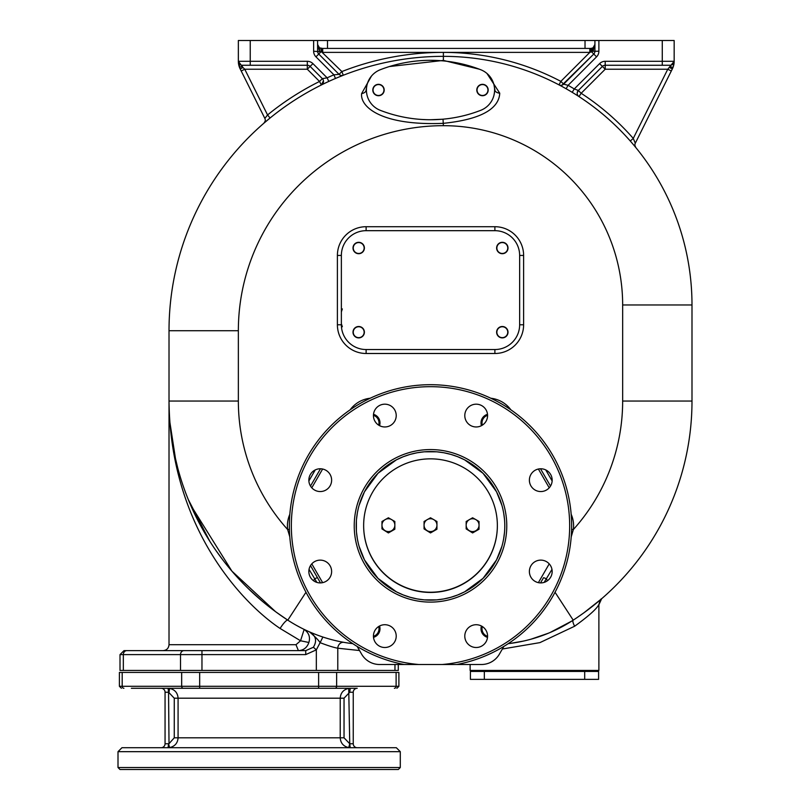 <?xml version="1.0" encoding="UTF-8"?>
<svg xmlns="http://www.w3.org/2000/svg" width="810" height="810" viewBox="0 0 810 810"><rect width="100%" height="100%" fill="white"/><g stroke="black" fill="none" stroke-linecap="round" stroke-linejoin="round"><path stroke-width="1.21" d="M635.162 146.762L633.764 145.071M633.744 145.061L631.385 142.287M635.749 147.471L634.888 145.304M578.907 96.532L578.988 96.593A248.609 248.609 0 0 1 630.291 141.031L633.268 138.419L635.293 143.228L672.381 68.85M594.57 46.109A3.959 3.959 0 0 0 594.925 44.459L593.021 47.851L590.966 48.428L321.55 48.428L590.966 48.428L589.822 48.428L589.822 52.387L443.384 52.387A252.578 252.578 0 0 1 560.844 81.364L559.001 84.868A3.959 3.959 0 0 0 563.649 84.159L568.094 85.323A252.578 252.578 0 0 1 574.27 88.948L578.35 90.467L602.397 66.42L578.35 90.467L581.155 93.272A252.578 252.578 0 0 1 633.268 138.419L667.764 69.225L633.268 138.419L630.291 141.031A248.609 248.609 0 0 0 578.988 96.593L581.155 93.272L605.202 69.225L602.397 66.42A3.959 3.959 0 0 1 605.202 65.266L605.202 69.225L667.764 69.225L671.308 70.996M336.909 77.851A274.367 274.367 0 0 1 337.011 77.8A274.367 274.367 0 0 0 336.909 77.851A274.367 274.367 0 0 1 337.011 77.8A274.367 274.367 0 0 0 336.909 77.851L343.238 75.279M343.278 75.259L341.871 71.553A278.326 278.326 0 0 1 443.384 52.387L322.694 52.387L322.694 48.428L319.494 47.851L317.591 44.459A3.959 3.959 0 0 0 319.15 47.608A3.959 3.959 0 0 1 317.591 44.459L319.494 51.243L319.494 47.851L317.591 44.459M327.685 81.942L327.959 81.81A274.367 274.367 0 0 0 321.307 84.999L321.347 84.979M321.378 84.969L321.418 84.949A274.367 274.367 0 0 0 321.307 84.999A3.959 3.959 -128.4 0 0 322.35 78.651L327.129 77.831A278.326 278.326 0 0 1 333.923 74.814L339.066 74.358L318.745 54.037L339.066 74.358L341.871 71.553L321.833 52.103L321.55 48.428A3.959 3.959 0 0 1 319.909 48.063A3.959 3.959 0 0 0 321.55 48.428M327.301 82.114A274.367 274.367 0 0 1 327.959 81.81A274.367 274.367 0 0 0 327.301 82.114L327.412 82.063M328.232 81.678A274.367 274.367 0 0 1 328.779 81.425A274.367 274.367 0 0 0 328.232 81.678A274.367 274.367 0 0 1 328.779 81.425A274.367 274.367 0 0 0 328.232 81.678L328.506 81.557M511.677 643.221L508.214 643.667A151.46 151.46 0 0 0 573.207 620.156A261.488 261.488 0 0 0 691.993 401.041L691.993 304.965A248.609 248.609 0 0 0 443.384 56.346A274.367 274.367 0 0 0 169.017 330.713A274.367 274.367 0 0 1 263.908 123.191A3.959 3.959 0 0 0 263.928 123.171L270.054 118.027A274.367 274.367 0 0 1 321.307 84.999A3.959 3.959 0 0 0 321.317 84.999L319.545 81.456L322.35 78.651L310.119 66.42L307.314 69.225L244.752 69.225L267.553 114.959A278.326 278.326 0 0 1 319.545 81.456L307.314 69.225L307.314 65.266L242.311 65.266A3.959 3.959 0 0 1 238.353 61.297L240.175 68.931L242.919 67.463L244.752 69.225L241.208 70.996L264.86 118.432L267.553 114.959L270.054 118.027A274.367 274.367 0 0 1 321.307 84.999A274.367 274.367 0 0 1 321.418 84.949M635.779 147.501A3.959 3.959 0 0 1 635.293 143.228A3.959 3.959 0 0 0 635.779 147.501M577.257 92.573A3.959 3.959 0 0 1 578.35 90.467A3.959 3.959 0 0 0 578.988 96.593L578.988 96.593A3.959 3.959 0 0 1 578.35 90.467L577.216 92.826M585.022 48.428L585.022 40.5L598.884 40.5L598.884 51.243A7.928 7.928 0 0 1 596.565 56.842L568.094 85.323L566.129 88.766A248.609 248.609 0 0 1 572.214 92.33L574.27 88.948L599.592 63.626L602.397 66.42A3.959 3.959 0 0 1 605.202 65.266L670.204 65.266L670.204 66.643A3.959 0.769 21.9 0 0 673.161 67.028L672.401 68.809L673.161 67.028M562.353 85.02A3.959 3.959 0 0 0 563.649 84.159L593.771 54.037L561.978 85.151M563.649 84.159L560.844 81.364L589.822 52.387L591.503 51.779L591.503 48.387L593.021 47.851A3.959 1.823 -121.2 0 0 593.021 51.243L594.925 51.243A3.959 3.959 0 0 1 593.771 54.037L591.503 51.779L593.021 51.243L594.925 44.459M340.251 75.178A3.959 3.959 0 0 1 339.066 74.358A3.959 3.959 0 0 0 343.318 75.249L343.318 75.249A3.959 3.959 0 0 1 343.308 75.249M335.482 78.459L333.923 74.814L315.951 56.842L318.745 54.037A3.959 3.959 0 0 1 317.591 51.243A3.959 3.959 0 0 0 318.745 54.037L321.013 51.779L321.833 52.103M328.779 81.425L327.129 77.831L312.923 63.626A7.928 7.928 0 0 0 307.314 61.297L238.353 61.297L242.919 67.463M571.222 536.827L573.358 529.548A192.152 192.152 0 0 0 622.657 401.041L622.657 304.965L691.993 304.965A248.609 248.609 0 0 0 443.384 56.346A274.367 274.367 0 0 0 169.017 330.713A274.367 274.367 0 0 1 263.908 123.191A3.959 3.959 -145.7 0 0 264.86 118.432M667.764 69.225L674.163 61.297L673.383 66.379M669.597 67.463L672.401 68.809A16.828 16.828 0 0 0 673.252 66.784A16.828 16.828 0 0 1 672.401 68.809M598.884 40.5L674.163 40.5L674.163 61.297A3.959 3.959 0 0 1 670.204 65.266A3.959 3.959 0 0 0 674.163 61.297A16.828 16.828 0 0 1 673.89 64.324L673.728 65.104M594.925 40.5L594.925 51.243A3.959 3.959 0 0 1 593.771 54.037L596.565 56.842M591.097 48.418A3.959 3.959 0 0 0 591.695 48.357M590.682 52.103L590.966 48.428M315.951 56.842A7.928 7.928 0 0 1 313.632 51.243L321.013 51.779L321.013 48.387L319.494 47.851M239.132 66.379L239.355 67.028L242.311 66.643L242.311 65.266A3.959 3.959 0 0 1 238.353 61.297L238.353 40.5L585.022 40.5M322.35 78.651L310.119 66.42A3.959 3.959 0 0 0 307.314 65.266L307.314 61.297M242.99 67.534L240.175 68.931L241.208 70.996M310.119 66.42A3.959 3.959 0 0 0 307.314 65.266A3.959 3.959 0 0 1 310.119 66.42L312.923 63.626M240.114 68.809A16.828 16.828 0 0 1 239.264 66.784A16.828 16.828 0 0 0 240.114 68.809M239.011 65.974A16.828 16.828 0 0 1 238.656 64.516A16.828 16.828 0 0 0 239.011 65.974M238.626 64.324A16.828 16.828 0 0 1 238.464 63.281A16.828 16.828 0 0 0 238.626 64.324L238.788 65.104M238.464 63.251A16.828 16.828 0 0 1 238.373 62.157A16.828 16.828 0 0 0 238.464 63.251L238.535 63.767M318.745 54.037A3.959 3.959 0 0 1 317.591 51.243L317.591 40.5M673.859 64.516A16.828 16.828 0 0 1 673.505 65.964A16.828 16.828 0 0 0 673.859 64.516M673.495 66.005A16.828 16.828 0 0 1 673.333 66.531A16.828 16.828 0 0 0 673.495 66.005M669.526 67.534L672.34 68.931M371.476 76.059L361.604 93.616C360.055 107.011 381.733 125.935 443.384 123.333C488.794 118.665 499.152 104.784 499.75 93.201L486.952 73.447M479.429 69.225L443.384 60.416L389.357 66.552M441.956 60.78L430.505 60.315A138.672 138.672 0 0 0 380.315 69.711A21.799 21.799 0 0 0 380.315 110.342A138.672 138.672 0 0 0 430.495 119.738L441.956 119.262M426.738 60.365L421.726 60.588M366.9 94.638L366.12 90.021L366.91 85.404M421.737 119.465L426.728 119.688M494.049 94.8L494.89 90.021L494.049 85.252M430.495 60.315A138.672 138.672 0 0 0 380.325 69.711A21.789 21.789 0 0 0 366.414 90.021M480.684 69.711A138.672 138.672 0 0 0 380.325 69.711A21.789 21.789 0 0 0 380.325 110.342A138.672 138.672 0 0 0 480.684 110.342A21.789 21.789 0 0 0 480.684 69.711M372.802 90.021A5.69 5.69 0 0 0 378.493 95.722A5.69 5.69 0 0 0 384.193 90.021A5.69 5.69 0 0 0 378.493 84.331A5.69 5.69 0 0 0 372.802 90.021M488.187 90.021A5.69 5.69 0 0 1 482.497 95.722A5.69 5.69 0 0 1 476.796 90.021A5.69 5.69 0 0 1 482.497 84.331A5.69 5.69 0 0 1 488.187 90.021M373.046 90.021A5.447 5.447 0 0 1 378.493 84.574A5.447 5.447 0 0 1 383.94 90.021A5.447 5.447 0 0 1 378.493 95.469A5.447 5.447 0 0 1 373.046 90.021M477.05 90.021A5.447 5.447 0 0 1 482.497 84.574A5.447 5.447 0 0 1 487.944 90.021A5.447 5.447 0 0 1 482.497 95.469A5.447 5.447 0 0 1 477.05 90.021M550.516 486.071L540.523 468.777M544.128 582.4L551.964 569.4M601.607 598.772L584.101 612.664M583.888 612.816L577.722 617.149M576.274 618.121L574.776 619.134M576.609 617.898L582.937 613.504M583.008 613.453L593.821 605.252M593.831 605.242L600.919 599.37M601.557 598.823L601.587 598.792C600.777 598.712 599.876 600.696 598.884 604.756C598.033 604.412 600.433 607.571 574.654 626.221L539.905 642.624L502.352 649.012M601.628 598.762L598.884 604.756L598.884 670.447L470.124 670.447L470.124 664.504M512.001 643.17L513.337 642.978A151.46 151.46 0 0 1 510.219 643.413A151.46 151.46 0 0 0 513.337 642.978L513.216 642.988M524.333 640.882A151.46 151.46 0 0 1 524.272 640.892A151.46 151.46 0 0 0 524.333 640.882L520.506 641.702A151.46 151.46 0 0 0 523.027 641.176A151.46 151.46 0 0 1 520.516 641.702L524.364 640.872M530.985 639.201L548.41 633.207A151.46 151.46 0 0 1 544.715 634.686A151.46 151.46 0 0 0 548.4 633.217L533.618 638.442A151.46 151.46 0 0 0 543.844 635.01A151.46 151.46 0 0 1 533.618 638.442M557.209 629.238L550.932 632.144A151.46 151.46 0 0 0 552.369 631.506A151.46 151.46 0 0 1 550.932 632.144M559.508 628.094L560.611 627.517M571.738 621.098A151.46 151.46 0 0 1 570.787 621.695A151.46 151.46 0 0 0 571.738 621.098L550.061 632.519M570.432 621.918A151.46 151.46 0 0 1 567.628 623.619A151.46 151.46 0 0 0 570.432 621.918M300.348 650.643L298.414 650.643L295.984 644.699L169.017 644.699C168.662 648.304 166.688 650.288 163.073 650.643L191.798 650.643M398.287 664.504L398.287 670.447L120.012 670.447L120.012 654.601L123.981 650.643L305.734 650.643L313.389 647.261C317.247 640.791 315.951 635.678 309.521 631.901L307.729 631.091M179.911 650.643L148.22 650.643M132.364 650.643L126.765 650.643A3.959 3.432 90 0 0 123.333 654.601L305.734 654.601L316.335 649.843L320.112 642.674C327.888 645.651 333.781 647.504 337.78 648.213L359.529 650.531M295.984 644.699L300.55 640.771L280.098 628.459C242.058 603.035 170.292 527.31 169.017 401.041L169.017 401.041A261.488 261.488 0 0 0 287.803 620.156A151.46 151.46 0 0 0 352.796 643.667L350.527 643.383M298.424 650.643L298.424 650.643C303.608 650.319 307.091 647.595 308.873 642.482L300.55 640.771L304.165 629.421C308.893 632.833 310.463 637.187 308.873 642.482M305.937 630.271L305.087 629.866M302.829 628.762L301.492 628.084M300.145 627.385L296.217 625.249M290.233 621.705L289.19 621.047M286.102 619.042L275.673 611.753M275.582 611.692L231.893 571.121L190.401 504.62M189.125 501.603L188.831 500.884M169.563 418.021L169.331 413.788A261.488 261.488 0 0 0 184.558 489.858A261.488 261.488 0 0 1 169.331 413.788M622.657 304.965A179.283 179.283 0 0 0 443.384 125.682A205.031 205.031 0 0 0 238.353 330.713L169.017 330.713L169.017 401.041A261.488 261.488 0 0 0 169.158 409.546L169.027 403.886M175.557 459.149L169.867 422.162L171.031 433.461M171.204 434.778L171.781 438.949M173.107 447.1L174.231 453.013M174.788 455.686L177.673 467.755M181.713 481.525L182.007 482.446M183.262 486.172L184.164 488.754M269.264 118.675A274.367 274.367 0 0 1 270.054 118.027A274.367 274.367 0 0 0 269.264 118.675M289.838 514.289A28.725 28.725 0 0 0 287.651 529.548L289.788 536.827M309.045 569.4L316.882 582.4M503.84 646.431L499.416 654.105A20.797 20.797 0 0 1 481.403 664.504L442.24 664.504A139.168 139.168 0 0 0 549.018 452.891A139.168 139.168 0 0 0 311.992 452.891A139.168 139.168 0 0 0 418.77 664.504L442.24 664.504M418.77 664.504L379.606 664.504A20.797 20.797 0 0 1 361.594 654.105L357.169 646.431M424.491 451.798L436.519 451.798M437.177 451.858L443.667 452.729M444.022 452.79L450.643 454.339M450.947 454.42L457.63 456.678M457.852 456.769L464.464 459.776M464.626 459.847L483.033 473.313L496.489 491.721M496.591 491.913L501.927 505.399M502.828 508.862L503.547 512.325M503.658 512.933L504.488 519.169M504.62 520.85L504.721 522.531M504.721 529.153L504.62 530.823M504.488 532.514L503.658 538.741M503.547 539.359L502.828 542.811M501.927 546.284L496.591 559.771M496.489 559.963L483.033 578.37L464.626 591.827M464.464 591.908L457.852 594.915M457.63 594.996L450.947 597.264M450.643 597.345L444.022 598.884M443.667 598.954L437.177 599.825M436.519 599.886L424.491 599.886M423.832 599.825L417.342 598.954M416.988 598.884L410.366 597.345M410.062 597.264L403.38 594.996M403.157 594.915L396.546 591.908M396.384 591.827L377.976 578.37L364.52 559.963M364.419 559.771L359.083 546.284M358.182 542.811L357.463 539.359M357.352 538.741L356.522 532.514M356.39 530.823L356.39 520.85M356.522 519.169L357.352 512.933M357.463 512.325L358.182 508.862M359.083 505.399L364.419 491.913M364.52 491.721L377.976 473.313L396.384 459.847M396.546 459.776L403.157 456.769M403.38 456.678L410.062 454.42M410.366 454.339L416.988 452.79M417.342 452.729L423.832 451.858M363.649 525.538L363.649 525.751A66.855 66.693 0 0 0 430.505 592.444A66.855 66.693 0 0 0 497.36 525.751L497.36 525.538A66.855 66.693 0 0 0 430.505 458.845A66.855 66.693 0 0 0 363.649 525.538A66.855 66.693 0 0 0 430.505 592.231A66.855 66.693 0 0 0 497.36 525.538M472.605 532.929L466.165 528.91L472.605 532.929L479.044 529.224M466.165 528.91L466.165 521.488L472.605 517.782L475.824 519.595L479.034 521.488L479.034 528.91L472.605 532.615M469.385 530.722A6.439 6.419 0 0 0 475.824 530.722A6.439 6.419 180 0 0 475.824 519.595A6.439 6.419 0 0 0 469.385 519.595A6.439 6.419 180 0 0 469.385 530.722M381.976 528.91L388.405 532.929L394.845 529.224L388.405 532.615L381.976 528.91L381.976 521.488L388.405 517.782L394.845 521.488L394.845 528.91M385.185 530.722A6.439 6.419 0 0 0 391.625 530.722A6.439 6.419 180 0 0 391.625 519.595A6.439 6.419 0 0 0 385.185 519.595A6.439 6.419 180 0 0 385.185 530.722M424.065 528.91L430.505 532.929L436.944 529.224L430.505 532.615L424.065 528.91L424.065 521.488L430.505 517.782L436.944 521.488L436.944 528.91M427.285 530.722A6.439 6.419 0 0 0 433.725 530.722A6.439 6.419 180 0 0 433.725 519.595A6.439 6.419 0 0 0 427.285 519.595A6.439 6.419 180 0 0 427.285 530.722M481.899 626.262A8.424 8.424 0 0 0 487.549 636.852M482.335 626.525A7.928 7.928 0 0 0 487.569 636.336M373.461 636.852A8.424 8.424 0 0 0 379.11 626.262M373.44 636.336A7.928 7.928 0 0 0 378.675 626.525M379.11 425.422A8.424 8.424 0 0 0 373.461 414.831M378.675 425.159A7.928 7.928 0 0 0 373.44 415.338M487.549 414.831A8.424 8.424 0 0 0 481.899 425.422M487.569 415.338A7.928 7.928 0 0 0 482.335 425.159M309.562 631.911L309.521 631.901C315.039 636.62 318.573 640.204 320.112 642.674L322.886 637.035L323.605 637.267M324.324 637.5L325.043 637.733M343.582 642.3L347.237 642.907M313.612 633.622L314.513 633.987M305.734 650.643L305.734 654.601M366.12 230.678L494.89 230.678A24.766 24.766 0 0 1 519.645 255.433L519.645 324.769A24.766 24.766 0 0 1 494.89 349.535L366.12 349.535A24.766 24.766 0 0 1 341.364 324.769L341.364 255.433A24.766 24.766 0 0 1 366.12 230.678L366.12 226.709A28.725 28.725 0 0 0 337.395 255.433L337.395 324.769A28.725 28.725 0 0 0 366.12 353.494L494.89 353.494A28.725 28.725 0 0 0 523.614 324.769L523.614 255.433A28.725 28.725 0 0 0 494.89 226.709L366.12 226.709M352.998 248.012A5.69 5.69 0 0 0 358.698 253.702A5.69 5.69 0 0 0 364.389 248.012A5.69 5.69 0 0 0 358.698 242.311A5.69 5.69 0 0 0 352.998 248.012M352.998 332.201A5.69 5.69 0 0 0 358.698 337.892A5.69 5.69 0 0 0 364.389 332.201A5.69 5.69 0 0 0 358.698 326.501A5.69 5.69 0 0 0 352.998 332.201M496.621 248.012A5.69 5.69 0 0 0 502.311 253.702A5.69 5.69 0 0 0 508.012 248.012A5.69 5.69 0 0 0 502.311 242.311A5.69 5.69 0 0 0 496.621 248.012M496.621 332.201A5.69 5.69 0 0 0 502.311 337.892A5.69 5.69 0 0 0 508.012 332.201A5.69 5.69 0 0 0 502.311 326.501A5.69 5.69 0 0 0 496.621 332.201M364.146 248.012A5.447 5.447 0 0 0 358.698 242.565A5.447 5.447 0 0 0 353.251 248.012A5.447 5.447 0 0 0 358.698 253.459A5.447 5.447 0 0 0 364.146 248.012M364.146 332.201A5.447 5.447 0 0 0 358.698 326.754A5.447 5.447 0 0 0 353.251 332.201A5.447 5.447 0 0 0 358.698 337.649A5.447 5.447 0 0 0 364.146 332.201M507.759 248.012A5.447 5.447 0 0 0 502.311 242.565A5.447 5.447 0 0 0 496.864 248.012A5.447 5.447 0 0 0 502.311 253.459A5.447 5.447 0 0 0 507.759 248.012M507.759 332.201A5.447 5.447 0 0 0 502.311 326.754A5.447 5.447 0 0 0 496.864 332.201A5.447 5.447 0 0 0 502.311 337.649A5.447 5.447 0 0 0 507.759 332.201M341.364 323.777L342.346 326.754M341.364 311.891L342.346 308.924M357.21 747.711A3.959 3.959 0 0 1 353.251 743.752A3.959 3.959 0 0 0 357.21 747.711A3.959 3.959 0 0 1 353.251 743.752L353.251 692.246A3.959 3.959 0 0 1 357.21 688.277L131.382 688.277M149.202 688.277L190.806 688.277M327.493 688.277L350.214 688.277L348.715 688.389L350.214 688.277L349.748 692.246L344.037 698.19L344.037 737.809L349.748 743.752L348.715 688.389C343.43 689.614 340.605 692.874 340.22 698.19C340.605 692.874 343.43 689.614 348.715 688.389M123.91 688.277A1.984 1.711 -90 0 1 122.189 686.303L119.404 686.303L119.404 672.432L398.895 672.432L398.895 686.303L396.11 686.303L396.11 672.432M398.317 769.5L119.991 769.5L118.007 767.515L400.292 767.515L398.317 769.5M400.292 751.67L118.007 751.67L121.966 747.711L396.333 747.711L400.292 751.67L400.292 767.515M358.03 747.711L380.811 747.711M350.214 747.711L348.715 747.6C343.43 746.385 340.605 743.114 340.22 737.809C340.605 743.114 343.43 746.385 348.715 747.6L350.214 747.711L349.748 743.752L348.715 747.6M174.261 737.809L169.017 743.681L168.551 692.246L174.261 698.19L174.261 737.809L178.078 737.809C177.704 743.114 174.869 746.385 169.584 747.6L168.095 747.711L169.584 747.6C174.869 746.385 177.704 743.114 178.078 737.809L344.037 737.809M168.551 743.752L169.584 747.6L168.095 747.711L168.551 743.752L165.058 743.752L165.058 692.246A3.959 3.959 0 0 0 161.089 688.277M165.058 743.752A3.959 3.959 0 0 1 161.089 747.711M340.22 737.809L340.22 698.19L178.078 698.19C177.704 692.874 174.869 689.614 169.584 688.389L168.095 688.277L169.584 688.389C174.869 689.614 177.704 692.874 178.078 698.19L178.078 737.809M169.017 692.307L169.584 688.389M353.251 692.246A3.959 3.959 0 0 1 357.21 688.277A3.959 3.959 0 0 0 353.251 692.246L349.748 692.246M310.503 565.603L320.487 582.906M379.556 425.665A8.91 8.91 0 0 0 373.511 414.325M373.511 637.348A8.91 8.91 0 0 0 379.556 626.019M481.454 626.019A8.91 8.91 0 0 0 487.498 637.348M487.498 414.325A8.91 8.91 0 0 0 481.454 425.665M320.487 468.777L310.503 486.071M540.523 582.906L543.48 577.793A3.959 0.537 30 0 1 546.284 578.816L547.509 580.699M356.218 525.842A74.287 74.287 0 0 0 430.505 600.129A74.287 74.287 0 0 0 504.792 525.842A74.287 74.287 0 0 0 430.505 451.555A74.287 74.287 0 0 0 356.218 525.842M354.233 525.842A76.272 76.272 0 0 0 430.505 602.103A76.272 76.272 0 0 0 506.776 525.842A76.272 76.272 0 0 0 430.505 449.57A76.272 76.272 0 0 0 354.233 525.842M529.386 480.168A11.391 11.391 0 0 1 540.776 468.777A11.391 11.391 0 0 1 552.167 480.168A11.391 11.391 0 0 1 540.776 491.559A11.391 11.391 0 0 1 529.386 480.168M468.129 423.63A11.391 11.391 0 0 1 468.129 407.521A11.391 11.391 0 0 1 484.238 407.521A11.391 11.391 0 0 1 484.238 423.63A11.391 11.391 0 0 1 468.129 423.63M384.831 426.961A11.391 11.391 0 0 1 373.44 415.57A11.391 11.391 0 0 1 384.831 404.18A11.391 11.391 0 0 1 396.222 415.57A11.391 11.391 0 0 1 384.831 426.961M328.293 488.217A11.391 11.391 0 0 1 312.184 488.217A11.391 11.391 0 0 1 312.184 472.108A11.391 11.391 0 0 1 328.293 472.108A11.391 11.391 0 0 1 328.293 488.217M331.624 571.516A11.391 11.391 0 0 1 320.233 582.906A11.391 11.391 0 0 1 308.843 571.516A11.391 11.391 0 0 1 320.233 560.125A11.391 11.391 0 0 1 331.624 571.516M392.88 628.054A11.391 11.391 0 0 1 392.88 644.163A11.391 11.391 0 0 1 376.772 644.163A11.391 11.391 0 0 1 376.772 628.054A11.391 11.391 0 0 1 392.88 628.054M476.179 624.723A11.391 11.391 0 0 1 487.569 636.113A11.391 11.391 0 0 1 476.179 647.504A11.391 11.391 0 0 1 464.788 636.113A11.391 11.391 0 0 1 476.179 624.723M532.717 563.456A11.391 11.391 0 0 1 548.826 563.456A11.391 11.391 0 0 1 548.826 579.565A11.391 11.391 0 0 1 532.717 579.565A11.391 11.391 0 0 1 532.717 563.456M404.18 664.504A141.143 141.143 0 0 1 312.923 447.768A141.143 141.143 0 0 1 548.087 447.768A141.143 141.143 0 0 1 456.83 664.504M484.329 671.439L598.6 671.439L598.6 679.367L470.408 679.367L470.408 671.439L484.329 671.439L484.329 679.367M566.129 88.766A248.609 248.609 0 0 1 572.214 92.33M327.959 81.81A274.367 274.367 0 0 0 321.307 84.999L323.453 80.828M442.705 60.851A7.827 1.863 -84.3 0 0 443.384 60.416L443.384 52.387M343.318 75.249A3.959 3.959 0 0 1 339.066 74.358L340.554 75.3M264.08 123.039L263.918 123.181A3.959 3.959 0 0 0 263.928 123.171L265.164 121.115M662.276 40.5L662.276 61.297L674.163 61.297A16.828 16.828 0 0 1 673.89 64.324M599.592 63.626A7.928 7.928 0 0 1 605.202 61.297L662.276 61.297L662.276 65.266M674.163 61.58L674.163 61.317A3.959 3.959 0 0 1 670.204 65.266M605.202 61.297L605.202 65.266M598.884 51.243L594.925 51.243M250.239 40.5L250.239 65.266M313.632 51.243L313.632 40.5M242.311 65.266A3.959 3.959 0 0 1 238.353 61.297L238.353 61.58M443.384 125.682L443.019 119.171M361.604 93.616A5.751 3.584 178 0 0 366.12 90.021M499.75 93.201A5.71 3.098 1.8 0 1 494.89 90.021L494.859 89.11M622.657 401.041L691.993 401.041M315.252 469.921L308.873 480.968M238.353 330.713L238.353 401.041A192.152 192.152 0 0 0 287.651 529.548L289.403 529.325M571.607 529.325L573.358 529.548A28.725 28.725 0 0 0 571.171 514.289M552.137 480.968L545.758 469.921M510.847 409.789A28.725 28.725 0 0 0 490.84 398.236M370.17 398.236A28.725 28.725 0 0 0 350.163 409.789M567.719 623.568L573.207 620.156L555.042 592.262M169.158 409.546A261.488 261.488 0 0 1 169.017 401.041A261.488 261.488 0 0 0 287.803 620.156A9.902 1.944 -56.9 0 0 280.098 628.459M169.017 644.699L169.017 401.041L238.353 401.041M317.53 577.793A3.959 0.537 150 0 0 314.725 578.816L313.5 580.699M305.967 592.262L287.803 620.156A151.46 151.46 0 0 0 352.796 643.667M573.207 620.156A7.229 1.984 -121.5 0 0 574.654 626.221M394.966 670.447L394.966 664.504M313.389 647.261L316.335 649.843L316.335 670.447M337.78 670.447L337.78 648.213A5.943 5.123 100.1 0 1 343.966 642.36M201.963 650.643L201.963 670.447M180.519 670.447L180.519 654.601A3.959 3.432 90 0 1 183.951 650.643M123.333 670.447L123.333 654.601L120.012 654.601M523.614 255.433L519.645 255.433M494.89 226.709L494.89 230.678M523.614 324.769L519.645 324.769M494.89 353.494L494.89 349.535M366.12 353.494L366.12 349.535M337.395 324.769L341.364 324.769M337.395 255.433L341.364 255.433M327.493 48.428L327.493 40.5M394.399 688.277A1.984 1.711 -90 0 0 396.11 686.303L122.189 686.303L122.189 672.432M183.384 688.277A1.984 1.711 -90 0 1 181.663 686.303L181.663 672.432M334.925 688.277A1.984 1.711 -90 0 0 336.636 686.303L336.636 672.432M318.624 688.277L318.624 672.432M199.675 688.277L199.675 672.432M349.748 743.752L353.251 743.752M165.058 692.246L168.551 692.246L168.095 688.277M340.22 698.19L344.037 698.19M174.261 698.19L178.078 698.19M311.789 563.871L322.623 582.653M322.623 469.03L311.789 487.802M549.221 487.802L538.387 469.03M538.387 582.653L549.221 563.871M584.688 671.439L584.688 679.367M269.436 118.533L267.604 120.052M266.004 121.389L264.799 122.421M674.143 62.107L674.102 62.765M674.052 63.251L673.981 63.767M238.373 62.107L238.413 62.765M287.803 620.156L277.152 612.846M262.146 601.121L248.65 588.931M238.93 579.018L232.865 572.255M223.094 560.287L215.693 550.142M209.871 541.384L188.234 499.426M510.3 643.403L523.311 641.115M535.947 637.733L544.269 634.858M311.273 632.65L312.042 632.985M312.781 633.288L313.946 633.764M322.886 637.035L320.527 636.235M119.404 686.303L121.389 688.277M398.895 686.303L396.92 688.277M118.007 751.67L118.007 767.515"/></g></svg>
